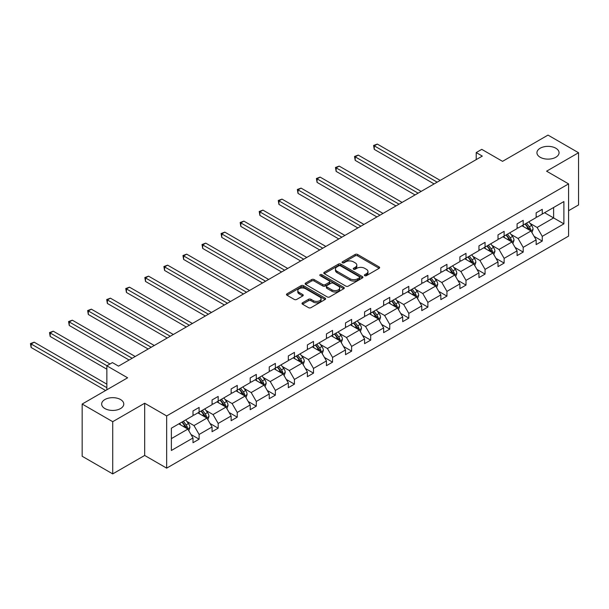 <?xml version="1.0" encoding="UTF-8"?>
<svg xmlns="http://www.w3.org/2000/svg" width="609" height="609" viewBox="0 0 609 609"><rect width="100%" height="100%" fill="white"/><g stroke="black" fill="none" stroke-linecap="round" stroke-linejoin="round"><path stroke-width="0.91" d="M120.536 399.534A11.061 6.387 0 0 0 108.486 398.149A11.061 6.387 0 0 0 101.657 404.049A11.061 6.387 0 0 0 104.893 408.563A11.061 6.387 0 0 0 116.951 409.948A11.061 6.387 0 0 0 123.779 404.049A11.061 6.387 0 0 0 120.536 399.534M555.819 148.223A11.061 6.387 0 0 0 543.768 146.838A11.061 6.387 0 0 0 536.94 152.737A11.061 6.387 0 0 0 540.175 157.259A11.061 6.387 0 0 0 552.234 158.637A11.061 6.387 0 0 0 559.062 152.737A11.061 6.387 0 0 0 555.819 148.223M364.73 275.664A1.188 0.685 0 0 0 366.412 275.664L379.156 268.303A1.698 0.982 0 0 0 379.651 267.61A1.698 0.982 0 0 0 379.156 266.925L357.567 254.455A1.698 0.982 0 0 0 355.169 254.455L342.418 261.817A1.188 0.685 0 0 0 342.075 262.296A1.188 0.685 0 0 0 342.418 262.784A1.188 0.685 0 0 0 344.1 262.784L345.752 261.832A5.428 3.136 0 0 1 353.426 261.832L355.222 262.867A5.428 3.136 0 0 1 356.813 265.082A5.428 3.136 0 0 1 355.222 267.305L353.578 268.257A1.188 0.685 0 0 0 353.228 268.736A1.188 0.685 0 0 0 353.578 269.224A1.188 0.685 0 0 0 355.253 269.224L356.904 268.272A5.428 3.136 0 0 1 364.578 268.272L366.382 269.307A5.428 3.136 0 0 1 367.973 271.523A5.428 3.136 0 0 1 366.382 273.745L364.73 274.697A1.188 0.685 0 0 0 364.38 275.177A1.188 0.685 0 0 0 364.73 275.664L364.73 274.697M568.593 210.699L578.55 204.951L578.55 152.737L548.001 135.099L502.539 161.347L481.765 149.357L476.208 152.562L476.208 159.619M112.718 473.901L144.676 455.448L144.676 403.242L112.718 421.687L112.718 473.901L82.169 456.263L82.169 404.049L127.624 377.801L106.849 365.811L106.849 389.798M112.718 421.687L82.169 404.049M302.506 302.795A1.698 0.982 0 0 0 302.011 303.488A1.698 0.982 0 0 0 302.506 304.18L308.565 307.674A1.698 0.982 0 0 0 310.963 307.674L325.115 299.506A1.698 0.982 0 0 0 325.617 298.813A1.698 0.982 0 0 0 325.115 298.121L303.526 285.651A1.698 0.982 0 0 0 301.128 285.651L286.976 293.827A1.698 0.982 0 0 0 286.474 294.52A1.698 0.982 0 0 0 286.976 295.213L294.292 299.438A1.698 0.982 0 0 0 296.69 299.438L302.749 295.936A1.698 0.982 0 0 0 303.244 295.243A1.698 0.982 0 0 0 302.749 294.55L299.118 292.457A4.537 2.619 0 0 1 297.793 290.607A4.537 2.619 0 0 1 300.587 288.186A4.537 2.619 0 0 1 305.535 288.75L319.748 296.956A4.537 2.619 0 0 1 321.08 298.813A4.537 2.619 0 0 1 318.279 301.234A4.537 2.619 0 0 1 313.331 300.663L310.963 299.293A1.698 0.982 0 0 0 308.565 299.293L302.506 302.795L302.506 304.18L308.565 300.709L308.565 299.293M106.849 365.811L112.414 362.599L118.519 366.131L482.313 156.094L476.208 152.562M144.676 403.242L166.668 415.939L568.593 183.888L568.593 236.102L166.668 468.146L166.668 415.939M578.55 152.737L546.593 171.19L568.593 183.888M345.866 286.139A1.698 0.982 0 0 0 348.264 286.139L362.424 277.97A1.698 0.982 0 0 0 362.918 277.278A1.698 0.982 0 0 0 362.424 276.585L340.834 264.116A1.698 0.982 0 0 0 338.429 264.116L324.277 272.292A1.698 0.982 0 0 0 323.782 272.984A1.698 0.982 0 0 0 324.277 273.669L345.866 286.139M320.616 275.923A1.188 0.685 0 0 1 321.818 276.09L321.818 274.674L343.773 287.349A1.698 0.982 0 0 1 344.268 288.042A1.698 0.982 0 0 1 343.773 288.735L329.614 296.91A1.698 0.982 0 0 1 327.216 296.91L305.627 284.441L311.686 280.97L311.686 279.561L305.627 283.056A1.698 0.982 0 0 0 305.132 283.748A1.698 0.982 0 0 0 305.627 284.441L305.627 283.056M311.686 280.97A1.698 0.982 0 0 1 314.084 280.97L314.084 279.561A1.698 0.982 0 0 0 311.686 279.561M314.084 279.561L322.839 284.616A1.698 0.982 0 0 0 325.236 284.616L329.256 282.294A1.698 0.982 0 0 0 329.751 281.602A1.698 0.982 0 0 0 329.256 280.909L320.136 275.649A1.188 0.685 0 0 1 319.794 275.161A1.188 0.685 0 0 1 320.524 274.53A1.188 0.685 0 0 1 321.818 274.674M171.373 428.18L193 415.688L193 410.961L199.113 407.436L199.113 412.164L212.069 404.688L212.069 399.961L218.174 396.429L218.174 401.156L231.131 393.68L231.131 388.953L237.244 385.421L237.244 390.148L250.192 382.673L250.192 377.945L256.305 374.421L256.305 379.148L269.254 371.665L269.254 366.938L275.367 363.413L275.367 368.141L288.323 360.657L288.323 355.93L294.429 352.405L294.429 357.133L307.385 349.65L307.385 344.93L313.49 341.398L313.49 346.125L326.447 338.65L326.447 333.922L332.56 330.39L332.56 335.117L345.509 327.642L345.509 322.915L351.621 319.39L351.621 324.11L364.578 316.634L364.578 311.907L370.683 308.382L370.683 313.11L383.64 305.627L383.64 300.899L389.745 297.375L389.745 302.102L402.701 294.619L402.701 289.892L408.814 286.367L408.814 291.094L421.763 283.619L421.763 278.892L427.876 275.359L427.876 280.087L440.825 272.611L440.825 267.884L446.937 264.352L446.937 269.079L459.894 261.604L459.894 256.876L465.999 253.352L465.999 258.079L478.956 250.596L478.956 245.869L485.069 242.344L485.069 247.071L498.017 239.588L498.017 234.861L504.13 231.336L504.13 236.064L517.079 228.588L517.079 223.861L523.192 220.329L523.192 225.056L536.148 217.58L536.148 212.853L542.254 209.321L542.254 214.048L563.888 201.564L563.888 223.861L542.254 236.345L542.254 241.073L536.148 244.605L536.148 239.877L523.192 247.353L523.192 252.08L517.079 255.605L517.079 250.878L504.13 258.361L504.13 263.088L498.017 266.613L498.017 261.885L485.069 269.368L485.069 274.096L478.956 277.62L478.956 272.893L465.999 280.368L465.999 285.096L459.894 288.628L459.894 283.901L446.937 291.376L446.937 296.103L440.825 299.636L440.825 294.908L427.876 302.384L427.876 307.111L421.763 310.636L421.763 305.908L408.814 313.391L408.814 318.119L402.701 321.643L402.701 316.916L389.745 324.399L389.745 329.126L383.64 332.651L383.64 327.924L370.683 335.399L370.683 340.127L364.578 343.659L364.578 338.931L351.621 346.407L351.621 351.134L345.509 354.666L345.509 349.939L332.56 357.414L332.56 362.142L326.447 365.666L326.447 360.939L313.49 368.422L313.49 373.15L307.385 376.674L307.385 371.947L294.429 379.43L294.429 384.157L288.323 387.682L288.323 382.954L275.367 390.43L275.367 395.157L269.254 398.689L269.254 393.962L256.305 401.438L256.305 406.165L250.192 409.697L250.192 404.97L237.244 412.445L237.244 417.173L231.131 420.697L231.131 415.97L218.174 423.453L218.174 428.18L212.069 431.705L212.069 426.978L199.113 434.461L199.113 439.188L193 442.713L193 437.985L171.373 450.477L171.373 428.18M197.895 412.872L206.931 418.086L193.982 425.569L186.91 421.481M193.982 425.569L199.113 434.461M206.931 418.086L212.069 426.978M193 414.562L193.982 415.125L199.113 412.164M216.956 401.864L226 407.086L213.043 414.562L205.971 410.481M213.043 414.562L218.174 423.453M226 407.086L231.131 415.97M212.069 403.554L213.043 404.117L218.174 401.156M236.018 390.856L245.062 396.078L232.105 403.554L225.033 399.474M232.105 403.554L237.244 412.445M245.062 396.078L250.192 404.97M231.131 392.546L232.105 393.117L237.244 390.148M255.08 379.849L264.123 385.071L251.174 392.546L244.095 388.466M251.174 392.546L256.305 401.438M264.123 385.071L269.254 393.962M250.192 381.546L251.174 382.109L256.305 379.148M274.141 368.841L283.185 374.063L270.236 381.546L263.164 377.458M270.236 381.546L275.367 390.43M283.185 374.063L288.323 382.954M269.254 370.538L270.236 371.102L275.367 368.141M293.211 357.841L302.254 363.055L289.298 370.538L282.226 366.451M289.298 370.538L294.429 379.43M302.254 363.055L307.385 371.947M288.323 359.531L289.298 360.094L294.429 357.133M312.272 346.833L321.316 352.055L308.36 359.531L301.288 355.45M308.36 359.531L313.49 368.422M321.316 352.055L326.447 360.939M307.385 348.523L308.36 349.086L313.49 346.125M331.334 335.825L340.378 341.048L327.429 348.523L320.349 344.443M327.429 348.523L332.56 357.414M340.378 341.048L345.509 349.939M326.447 337.515L327.429 338.086L332.56 335.117M350.396 324.818L359.439 330.04L346.491 337.515L339.419 333.435M346.491 337.515L351.621 346.407M359.439 330.04L364.578 338.931M345.509 326.515L346.491 327.079L351.621 324.11M369.465 313.81L378.509 319.032L365.552 326.515L358.48 322.427M365.552 326.515L370.683 335.399M378.509 319.032L383.64 327.924M364.578 315.508L365.552 316.071L370.683 313.11M388.527 302.81L397.57 308.025L384.614 315.508L377.542 311.42M384.614 315.508L389.745 324.399M397.57 308.025L402.701 316.916M383.64 304.5L384.614 305.063L389.745 302.102M407.588 291.802L416.632 297.025L403.676 304.5L396.604 300.42M403.676 304.5L408.814 313.391M416.632 297.025L421.763 305.908M402.701 293.492L403.676 294.056L408.814 291.094M426.65 280.795L435.694 286.017L422.745 293.492L415.673 289.412M422.745 293.492L427.876 302.384M435.694 286.017L440.825 294.908M421.763 282.485L422.745 283.056L427.876 280.087M445.719 269.787L454.763 275.009L441.807 282.485L434.735 278.404M441.807 282.485L446.937 291.376M454.763 275.009L459.894 283.901M440.825 271.485L441.807 272.048L446.937 269.079M464.781 258.779L473.825 264.002L460.868 271.485L453.796 267.397M460.868 271.485L465.999 280.368M473.825 264.002L478.956 272.893M459.894 260.477L460.868 261.04L465.999 258.079M483.843 247.779L492.887 252.994L479.93 260.477L472.858 256.389M479.93 260.477L485.069 269.368M492.887 252.994L498.017 261.885M478.956 249.469L479.93 250.033L485.069 247.071M502.905 236.772L511.948 241.994L498.999 249.469L491.92 245.389M498.999 249.469L504.13 258.361M511.948 241.994L517.079 250.878M498.017 238.462L498.999 239.025L504.13 236.064M521.974 225.764L531.01 230.986L518.061 238.462L510.989 234.381M518.061 238.462L523.192 247.353M531.01 230.986L536.148 239.877M517.079 227.454L518.061 228.017L523.192 225.056M544.575 212.708L553.619 217.931L537.123 227.454L530.051 223.374M537.123 227.454L542.254 236.345M563.888 223.861L553.619 217.931L553.619 207.486L563.888 201.564M144.676 455.448L166.668 468.146M536.148 216.454L537.123 217.017L542.254 214.048M171.373 438.617L187.869 429.094L178.825 423.872M187.869 429.094L193 437.985M534.131 236.383L542.254 241.073M515.069 247.391L523.192 252.08M496 258.391L504.13 263.088M476.938 269.399L485.069 274.096M457.877 280.406L465.999 285.096M438.815 291.414L446.937 296.103M419.746 302.422L427.876 307.111M400.684 313.422L408.814 318.119M381.622 324.43L389.745 329.126M362.561 335.437L370.683 340.127M343.491 346.445L351.621 351.134M324.43 357.453L332.56 362.142M305.368 368.453L313.49 373.15M286.306 379.46L294.429 384.157M267.244 390.468L275.367 395.157M248.175 401.476L256.305 406.165M229.113 412.483L237.244 417.173M210.052 423.491L218.174 428.18M190.99 434.491L199.113 439.188M365.202 275.831L366.382 275.154A5.428 3.136 0 0 0 367.973 272.939L367.973 271.523M356.813 265.082L356.813 266.498A5.428 3.136 0 0 1 355.222 268.714L354.05 269.391M379.156 266.925L379.156 268.303L357.567 255.864A1.698 0.982 0 0 0 355.169 255.864L342.897 262.951M362.401 277.978L340.834 265.524A1.698 0.982 0 0 0 338.429 265.524L324.3 273.685L324.277 272.292M359.424 277.757A1.188 0.685 0 0 0 359.774 277.278A1.188 0.685 0 0 0 359.424 276.791L340.469 265.851A1.188 0.685 0 0 0 338.794 265.851L337.051 266.849A5.428 3.136 0 0 0 335.46 269.071A5.428 3.136 0 0 0 337.051 271.287L350.008 278.762A5.428 3.136 0 0 0 357.681 278.762L359.424 277.757L359.424 279.173A1.188 0.685 0 0 0 359.774 278.686L359.774 277.278M335.46 269.071L335.46 270.48A5.428 3.136 0 0 0 337.051 272.695L337.051 271.287M359.424 279.173L357.681 280.17A5.428 3.136 0 0 1 350.008 280.17L337.051 272.695M314.084 280.97L322.839 286.024A1.698 0.982 0 0 0 325.236 286.024L329.256 283.703A1.698 0.982 0 0 0 329.751 283.01L329.751 281.602M321.818 276.09L343.75 288.75M331.928 289.861A4.537 2.619 0 0 0 336.868 290.432A4.537 2.619 0 0 0 339.67 288.011A4.537 2.619 0 0 0 338.345 286.154L333.336 283.261A1.698 0.982 0 0 0 330.938 283.261L326.919 285.583A1.698 0.982 0 0 0 326.416 286.276A1.698 0.982 0 0 0 326.919 286.968L331.928 289.861L331.928 291.269A4.537 2.619 0 0 0 336.868 291.84A4.537 2.619 0 0 0 339.67 289.42L339.67 288.011M326.416 286.276L326.416 287.692A1.698 0.982 0 0 0 326.919 288.384L326.919 286.968M331.928 291.269L326.919 288.384M321.08 298.813L321.08 300.222A4.537 2.619 0 0 1 318.279 302.643A4.537 2.619 0 0 1 313.331 302.072L310.963 300.709A1.698 0.982 0 0 0 308.565 300.709M297.793 290.607L297.793 292.016A4.537 2.619 0 0 0 299.118 293.865L299.118 292.457M302.726 295.951L299.118 293.865M325.092 299.514L303.526 287.067A1.698 0.982 0 0 0 301.128 287.067L286.999 295.22L286.976 293.827M531.939 232.592L533.065 229.349A4.583 2.642 -120 0 0 531.604 225.444L528.863 221.783M523.938 226.898L522.75 225.315M440.216 180.401L377.321 144.082L374.269 145.848L374.269 149.372L434.11 183.926M530.34 230.59L530.591 229.54A4.583 2.642 -120 0 0 529.282 226.792L526.541 223.122M525.392 223.785L528.414 227.819A2.329 1.347 60 0 1 528.833 228.527L530.591 229.54M525.072 223.975L527.813 227.637A4.583 2.642 60 0 1 528.955 229.799M374.269 149.372L373.591 145.46L437.163 182.16M373.591 145.46L377.321 144.082M512.877 243.6L514.004 240.357A4.583 2.642 -120 0 0 512.542 236.452L509.794 232.79M504.876 237.906L503.689 236.322M421.154 191.401L358.259 155.089L355.199 156.856L355.199 160.38L415.041 194.933M511.271 241.598L511.53 240.547A4.583 2.642 -120 0 0 510.22 237.792L507.472 234.13M506.33 234.792L509.345 238.827A2.329 1.347 60 0 1 509.771 239.535L511.53 240.547M506.01 234.975L508.751 238.644A4.583 2.642 60 0 1 509.893 240.806M355.199 160.38L354.529 156.467L418.101 193.167M354.529 156.467L358.259 155.089M493.815 254.608L494.942 251.357A4.583 2.642 -120 0 0 493.48 247.46L490.732 243.798M485.815 248.914L484.627 247.323M402.092 202.409L339.19 166.097L336.138 167.863L336.138 171.388L395.979 205.941M492.209 252.606L492.468 251.555A4.583 2.642 -120 0 0 491.159 248.799L488.41 245.138M487.269 245.8L490.283 249.835A2.329 1.347 60 0 1 490.709 250.543L492.468 251.555M486.949 245.983L489.689 249.644A4.583 2.642 60 0 1 490.831 251.806M336.138 171.388L335.468 167.475L399.032 204.175M335.468 167.475L339.19 166.097M474.754 265.608L475.873 262.365A4.583 2.642 -120 0 0 474.411 258.467L471.671 254.806M466.753 259.921L465.558 258.33M383.023 213.416L320.128 177.105L317.076 178.871L317.076 182.395L376.918 216.941M473.147 263.613L473.406 262.563A4.583 2.642 -120 0 0 472.089 259.807L469.349 256.145M468.199 256.808L471.221 260.835A2.329 1.347 60 0 1 471.648 261.543L473.406 262.563M467.879 256.99L470.628 260.652A4.583 2.642 60 0 1 471.769 262.814M317.076 182.395L316.406 178.483L379.97 215.183M316.406 178.483L320.128 177.105M455.692 276.615L456.811 273.372A4.583 2.642 -120 0 0 455.349 269.475L452.609 265.813M447.684 270.929L446.496 269.338M363.961 224.424L301.067 188.112L298.014 189.871L298.014 193.403L357.856 227.949M454.086 274.621L454.337 273.57A4.583 2.642 -120 0 0 453.027 270.815L450.287 267.153M449.137 267.815L452.16 271.842A2.329 1.347 60 0 1 452.578 272.55L454.337 273.57M448.818 267.998L451.566 271.66A4.583 2.642 60 0 1 452.7 273.822M298.014 193.403L297.337 189.483L360.909 226.19M297.337 189.483L301.067 188.112M436.623 287.623L437.749 284.38A4.583 2.642 -120 0 0 436.288 280.475L433.547 276.813M428.622 281.929L427.434 280.346M344.9 235.432L282.005 199.113L278.945 200.879L278.945 204.411L338.787 238.956M435.016 285.629L435.275 284.57A4.583 2.642 -120 0 0 433.966 281.822L431.225 278.153M430.076 278.815L433.09 282.85A2.329 1.347 60 0 1 433.517 283.558L435.275 284.57M429.756 279.006L432.497 282.667A4.583 2.642 60 0 1 433.638 284.829M278.945 204.411L278.275 200.49L341.847 237.19M278.275 200.49L282.005 199.113M417.561 298.631L418.688 295.388A4.583 2.642 -120 0 0 417.226 291.483L414.478 287.821M409.56 292.937L408.373 291.353M325.838 246.432L262.936 210.12L259.883 211.886L259.883 215.411L319.725 249.964M415.955 296.629L416.213 295.578A4.583 2.642 -120 0 0 414.904 292.822L412.156 289.161M411.014 289.823L414.029 293.858A2.329 1.347 60 0 1 414.455 294.566L416.213 295.578M410.694 290.006L413.435 293.675A4.583 2.642 60 0 1 414.577 295.837M259.883 215.411L259.213 211.498L322.778 248.198M259.213 211.498L262.936 210.12M398.499 309.638L399.618 306.388A4.583 2.642 -120 0 0 398.157 302.49L395.416 298.829M390.498 303.944L389.303 302.353M306.776 257.44L243.874 221.128L240.821 222.894L240.821 226.419L300.663 260.972M396.893 307.636L397.152 306.586A4.583 2.642 -120 0 0 395.835 303.83L393.094 300.168M391.945 300.831L394.967 304.865A2.329 1.347 60 0 1 395.393 305.573L397.152 306.586M391.625 301.013L394.373 304.675A4.583 2.642 60 0 1 395.515 306.837M240.821 226.419L240.152 222.506L303.716 259.206M240.152 222.506L243.874 221.128M379.437 320.646L380.556 317.396A4.583 2.642 -120 0 0 379.095 313.498L376.354 309.836M371.429 314.952L370.242 313.361M287.707 268.447L224.812 232.136L221.76 233.902L221.76 237.426L281.602 271.972M377.831 318.644L378.082 317.594A4.583 2.642 -120 0 0 376.773 314.838L374.033 311.176M372.883 311.838L375.905 315.865A2.329 1.347 60 0 1 376.324 316.573L378.082 317.594M372.563 312.021L375.311 315.683A4.583 2.642 60 0 1 376.446 317.845M221.76 237.426L221.082 233.513L284.654 270.213M221.082 233.513L224.812 232.136M360.368 331.646L361.495 328.403A4.583 2.642 -120 0 0 360.033 324.506L357.293 320.844M352.367 325.96L351.18 324.369M268.645 279.455L205.751 243.143L202.69 244.902L202.69 248.434L262.532 282.979M358.77 329.652L359.021 328.601A4.583 2.642 -120 0 0 357.711 325.845L354.971 322.184M353.821 322.846L356.836 326.873A2.329 1.347 60 0 1 357.262 327.581L359.021 328.601M353.502 323.029L356.242 326.69A4.583 2.642 60 0 1 357.384 328.852M202.69 248.434L202.021 244.513L265.593 281.221M202.021 244.513L205.751 243.143M341.306 342.654L342.433 339.411A4.583 2.642 -120 0 0 340.971 335.506L338.223 331.844M333.306 336.96L332.118 335.376M249.583 290.463L186.681 254.143L183.629 255.909L183.629 259.442L243.471 293.987M339.7 340.659L339.959 339.601A4.583 2.642 -120 0 0 338.65 336.853L335.902 333.184M334.76 333.846L337.774 337.881A2.329 1.347 60 0 1 338.201 338.589L339.959 339.601M334.44 334.036L337.18 337.698A4.583 2.642 60 0 1 338.322 339.86M183.629 259.442L182.959 255.521L246.523 292.221M182.959 255.521L186.681 254.143M322.245 353.662L323.364 350.419A4.583 2.642 -120 0 0 321.91 346.513L319.162 342.852M314.244 347.967L313.049 346.384M230.522 301.463L167.62 265.151L164.567 266.917L164.567 270.442L224.409 304.995M320.638 351.659L320.897 350.609A4.583 2.642 -120 0 0 319.58 347.853L316.84 344.192M315.69 344.854L318.713 348.888A2.329 1.347 60 0 1 319.139 349.596L320.897 350.609M315.371 345.044L318.119 348.706A4.583 2.642 60 0 1 319.261 350.868M164.567 270.442L163.897 266.529L227.462 303.229M163.897 266.529L167.62 265.151M303.183 364.669L304.302 361.419A4.583 2.642 -120 0 0 302.84 357.521L300.1 353.859M295.175 358.975L293.987 357.384M211.452 312.47L148.558 276.159L145.505 277.925L145.505 281.449L205.347 316.002M301.577 362.667L301.828 361.617A4.583 2.642 -120 0 0 300.519 358.861L297.778 355.199M296.629 355.862L299.651 359.896A2.329 1.347 60 0 1 300.07 360.604L301.828 361.617M296.309 356.044L299.057 359.706A4.583 2.642 60 0 1 300.199 361.875M145.505 281.449L144.828 277.537L208.4 314.236M144.828 277.537L148.558 276.159M284.114 375.677L285.24 372.426A4.583 2.642 -120 0 0 283.779 368.529L281.038 364.867M276.113 369.983L274.925 368.392M192.391 323.478L129.496 287.166L126.436 288.932L126.436 292.457L186.278 327.003M282.515 373.675L282.766 372.624A4.583 2.642 -120 0 0 281.457 369.869L278.716 366.207M277.567 366.869L280.589 370.896A2.329 1.347 60 0 1 281.008 371.604L282.766 372.624M277.247 367.052L279.988 370.714A4.583 2.642 60 0 1 281.13 372.875M126.436 292.457L125.766 288.544L189.338 325.244M125.766 288.544L129.496 287.166M265.052 386.677L266.179 383.434A4.583 2.642 -120 0 0 264.717 379.536L261.969 375.875M257.051 380.99L255.864 379.399M173.329 334.486L110.435 298.174L107.374 299.933L107.374 303.465L167.216 338.01M263.446 384.682L263.705 383.632A4.583 2.642 -120 0 0 262.395 380.876L259.647 377.215M258.505 377.877L261.52 381.904A2.329 1.347 60 0 1 261.946 382.612L263.705 383.632M258.186 378.06L260.926 381.721A4.583 2.642 60 0 1 262.068 383.883M107.374 303.465L106.704 299.544L170.276 336.252M106.704 299.544L110.435 298.174M245.99 397.685L247.117 394.442A4.583 2.642 -120 0 0 245.655 390.544L242.907 386.875M237.99 391.99L236.802 390.407M154.267 345.493L91.365 309.174L88.313 310.94L88.313 314.472L148.154 349.018M244.384 395.69L244.643 394.632A4.583 2.642 -120 0 0 243.334 391.884L240.585 388.222M239.436 388.885L242.458 392.912A2.329 1.347 60 0 1 242.884 393.62L244.643 394.632M239.124 389.067L241.864 392.729A4.583 2.642 60 0 1 243.006 394.891M88.313 314.472L87.643 310.552L151.207 347.252M87.643 310.552L91.365 309.174M226.929 408.692L228.048 405.449A4.583 2.642 -120 0 0 226.586 401.544L223.846 397.883M218.928 402.998L217.733 401.415M135.198 356.501L72.304 320.182L69.251 321.948L69.251 325.472L129.093 360.026M225.322 406.69L225.581 405.64A4.583 2.642 -120 0 0 224.264 402.884L221.524 399.222M220.374 399.885L223.396 403.919A2.329 1.347 60 0 1 223.823 404.627L225.581 405.64M220.055 400.075L222.803 403.737A4.583 2.642 60 0 1 223.945 405.899M69.251 325.472L68.573 321.56L132.145 358.259M68.573 321.56L72.304 320.182M207.859 419.7L208.986 416.449A4.583 2.642 -120 0 0 207.524 412.552L204.784 408.89M199.859 414.006L198.671 412.415M110.031 363.976L53.242 331.189L50.189 332.956L50.189 336.48L106.849 369.199M206.261 417.698L206.512 416.647A4.583 2.642 -120 0 0 205.203 413.892L202.462 410.23M201.313 410.892L204.335 414.927A2.329 1.347 60 0 1 204.753 415.635L206.512 416.647M200.993 411.075L203.733 414.737A4.583 2.642 60 0 1 204.875 416.906M50.189 336.48L49.512 332.567L106.971 365.743M49.512 332.567L53.242 331.189M188.798 430.708L189.924 427.457A4.583 2.642 -120 0 0 188.463 423.559L185.715 419.898M180.797 425.013L179.609 423.422M106.849 384.157L34.18 342.197L31.12 343.963L31.12 347.488L105.631 390.506M187.191 428.706L187.45 427.655A4.583 2.642 -120 0 0 186.141 424.899L183.393 421.238M182.251 421.9L185.265 425.927A2.329 1.347 60 0 1 185.692 426.643L187.45 427.655M181.931 422.083L184.672 425.744A4.583 2.642 60 0 1 185.814 427.906M31.12 347.488L30.45 343.575L106.849 387.682M30.45 343.575L34.18 342.197M366.382 275.154L366.382 273.745M353.578 269.224L353.578 268.257M355.222 268.714L355.222 267.305M342.418 262.784L342.418 261.817M355.169 255.864L355.169 254.455M357.567 255.864L357.567 254.455M338.429 265.524L338.429 264.116M340.834 265.524L340.834 264.116M362.424 277.97L362.424 276.585M350.008 280.17L350.008 278.762M357.681 280.17L357.681 278.762M322.839 286.024L322.839 284.616M325.236 286.024L325.236 284.616M329.256 283.703L329.256 282.294M343.773 288.735L343.773 287.349M310.963 300.709L310.963 299.293M313.331 302.072L313.331 300.663M302.749 295.936L302.749 294.55M301.128 287.067L301.128 285.651M303.526 287.067L303.526 285.651M325.115 299.506L325.115 298.121M530.683 230.796L533.035 229.433M529.282 226.792L531.604 225.444M526.511 228.39L527.813 227.637M511.621 241.803L513.973 240.441M510.22 237.792L512.542 236.452M507.449 239.39L508.751 238.644M492.559 252.804L494.911 251.448M491.159 248.799L493.48 247.46M488.388 250.398L489.689 249.644M473.49 263.811L475.842 262.456M472.089 259.807L474.411 258.467M469.326 261.406L470.628 260.652M454.428 274.819L456.78 273.464M453.027 270.815L455.349 269.475M450.257 272.413L451.566 271.66M435.366 285.827L437.719 284.464M433.966 281.822L436.288 280.475M431.195 283.421L432.497 282.667M416.305 296.834L418.657 295.472M414.904 292.822L417.226 291.483M412.133 294.421L413.435 293.675M397.235 307.834L399.588 306.479M395.835 303.83L398.157 302.49M393.071 305.429L394.373 304.675M378.174 318.842L380.526 317.487M376.773 314.838L379.095 313.498M374.002 316.436L375.311 315.683M359.112 329.85L361.464 328.495M357.711 325.845L360.033 324.506M354.94 327.444L356.242 326.69M340.05 340.857L342.403 339.495M338.65 336.853L340.971 335.506M335.879 338.452L337.18 337.698M320.989 351.865L323.341 350.502M319.58 347.853L321.91 346.513M316.817 349.452L318.119 348.706M301.919 362.865L304.272 361.51M300.519 358.861L302.84 357.521M297.755 360.459L299.057 359.706M282.858 373.873L285.21 372.518M281.457 369.869L283.779 368.529M278.686 371.467L279.988 370.714M263.796 384.88L266.148 383.525M262.395 380.876L264.717 379.536M259.624 382.475L260.926 381.721M244.734 395.888L247.087 394.525M243.334 391.884L245.655 390.544M240.563 393.483L241.864 392.729M225.665 406.896L228.017 405.533M224.264 402.884L226.586 401.544M221.501 404.483L222.803 403.737M206.603 417.896L208.956 416.541M205.203 413.892L207.524 412.552M202.432 415.49L203.733 414.737M187.542 428.903L189.894 427.548M186.141 424.899L188.463 423.559M183.37 426.498L184.672 425.744"/></g></svg>
